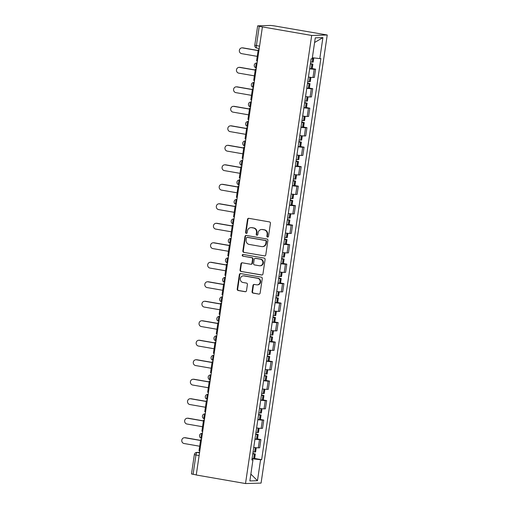 <?xml version="1.0" encoding="UTF-8"?>
<svg xmlns="http://www.w3.org/2000/svg" width="509" height="509" viewBox="0 0 509 509"><rect width="100%" height="100%" fill="white"/><g stroke="black" fill="none" stroke-linecap="round" stroke-linejoin="round"><path stroke-width="0.76" d="M267.575 237.086A0.872 0.814 -91.7 0 0 268.504 236.367L270.432 223.336A1.241 1.158 -91.7 0 0 269.465 221.911L248.837 218.329A1.241 1.158 -91.7 0 0 247.508 219.354L245.586 232.384A0.872 0.814 -91.7 0 0 246.413 233.396A0.872 0.814 -91.7 0 0 247.189 232.664L247.438 230.978A3.977 3.709 -91.7 0 1 251.688 227.688L253.406 227.987A3.977 3.709 -91.7 0 1 256.491 232.549L256.243 234.235A0.872 0.814 -91.7 0 0 257.07 235.247A0.872 0.814 -91.7 0 0 257.847 234.515L258.095 232.829A3.977 3.709 -91.7 0 1 262.345 229.54L264.063 229.839A3.977 3.709 -91.7 0 1 267.149 234.401L266.901 236.087A0.872 0.814 -91.7 0 0 267.575 237.086M252.057 291.657A1.241 1.158 -91.7 0 0 253.018 293.082L258.807 294.087A1.241 1.158 -91.7 0 0 260.131 293.063L262.269 278.588A1.241 1.158 -91.7 0 0 261.308 277.163L240.681 273.581A1.241 1.158 -91.7 0 0 239.351 274.612L237.213 289.08A1.241 1.158 -91.7 0 0 238.18 290.505L245.166 291.721A1.241 1.158 -91.7 0 0 246.496 290.696L247.412 284.499A1.241 1.158 -91.7 0 0 246.445 283.074L242.978 282.476A3.321 3.105 -91.7 0 1 243.366 275.872A3.321 3.105 -91.7 0 1 243.951 275.91L257.529 278.27A3.321 3.105 -91.7 0 1 257.14 284.875A3.321 3.105 -91.7 0 1 256.561 284.83L254.296 284.436A1.241 1.158 -91.7 0 0 252.967 285.466L252.057 291.657L252.509 291.644A1.241 1.158 -91.7 0 0 253.469 293.069L258.807 294.087M245.516 483.55L196.251 474.992L262.415 26.907L311.686 35.458L245.516 483.55L261.072 483.092L327.236 35L273.899 25.825L270.654 25.45L257.821 25.832L259.253 26.264L256.39 45.632A2.532 0.891 99.9 0 0 256.867 48.1A2.532 0.891 99.9 0 0 256.93 48.1L259.227 48.501L256.867 48.1A2.532 2.532 0 0 1 254.793 45.231L259.571 46.185M264.438 255.944A1.241 1.158 -91.7 0 0 265.768 254.92L267.899 240.445A1.241 1.158 -91.7 0 0 266.939 239.02L246.311 235.438A1.241 1.158 -91.7 0 0 244.982 236.462L242.844 250.937A1.241 1.158 -91.7 0 0 243.811 252.362L264.871 255.932L243.811 252.362M265.087 259.514L262.949 273.988A1.241 1.158 -91.7 0 1 261.62 275.019L240.992 271.437A1.241 1.158 -91.7 0 1 240.032 270.012L240.948 263.815A1.241 1.158 -91.7 0 1 242.271 262.79L250.638 264.241A1.241 1.158 -91.7 0 0 251.961 263.217L252.572 259.106A1.241 1.158 -91.7 0 0 251.605 257.681L242.895 256.167A0.872 0.814 -91.7 0 1 242.997 254.436A0.872 0.814 -91.7 0 1 243.149 254.449L264.12 258.088A1.241 1.158 -91.7 0 1 265.087 259.514M196.264 474.903L191.486 473.955L194.343 454.588L195.946 454.982L193.083 474.356M262.415 26.907L259.253 26.264M311.686 35.458L327.236 35M308.429 77.063A5.822 0.388 8.4 0 0 312.984 77.483L314.206 69.237A5.822 0.388 -171.6 0 1 309.65 68.81M314.206 69.237L315.586 69.192L312.227 68.607M312.984 77.483L314.371 77.438L315.586 69.192M309.351 88.102L312.711 88.687L311.323 88.725A5.822 0.388 -171.6 0 1 306.768 88.305M305.553 96.551A5.822 0.388 8.4 0 0 310.108 96.977L311.489 96.933L312.711 88.687M306.469 107.596L309.828 108.182L308.448 108.22A5.822 0.388 -171.6 0 1 303.892 107.8M302.67 116.046A5.822 0.388 8.4 0 0 307.232 116.466L308.613 116.427L309.828 108.182M303.593 127.091L306.952 127.67L305.572 127.714A5.822 0.388 -171.6 0 1 301.01 127.295M299.795 135.54A5.822 0.388 8.4 0 0 304.35 135.96L305.737 135.922L306.952 127.67M300.711 146.579L304.077 147.165L302.69 147.209A5.822 0.388 -171.6 0 1 298.134 146.783M296.919 155.035A5.822 0.388 8.4 0 0 301.474 155.455L302.855 155.41L304.077 147.165M297.835 166.074L301.194 166.659L299.814 166.697A5.822 0.388 -171.6 0 1 295.258 166.278M294.037 174.523A5.822 0.388 8.4 0 0 298.592 174.95L299.979 174.905L301.194 166.659M294.953 185.569L298.319 186.154L296.932 186.192A5.822 0.388 -171.6 0 1 292.376 185.772M291.161 194.018A5.822 0.388 8.4 0 0 295.716 194.438L297.097 194.4L298.319 186.154M292.077 205.063L295.436 205.642L294.056 205.687A5.822 0.388 -171.6 0 1 289.5 205.267M288.279 213.513A5.822 0.388 8.4 0 0 292.834 213.933L294.221 213.895L295.436 205.642M289.201 224.552L292.56 225.137L291.173 225.182A5.822 0.388 -171.6 0 1 286.618 224.755M285.403 233.007A5.822 0.388 8.4 0 0 289.958 233.427L291.339 233.383L292.56 225.137M286.319 244.046L289.678 244.632L288.298 244.67A5.822 0.388 -171.6 0 1 283.742 244.25M282.527 252.496A5.822 0.388 8.4 0 0 287.082 252.922L288.463 252.878L289.678 244.632M283.443 263.541L286.802 264.126L285.422 264.165A5.822 0.388 -171.6 0 1 280.866 263.745M279.645 271.991A5.822 0.388 8.4 0 0 284.2 272.41L285.587 272.372L286.802 264.126M280.561 283.036L283.927 283.615L282.54 283.659A5.822 0.388 -171.6 0 1 277.984 283.239M276.769 291.485A5.822 0.388 8.4 0 0 281.324 291.905L282.705 291.867L283.927 283.615M277.685 302.524L281.044 303.109L279.664 303.154A5.822 0.388 -171.6 0 1 275.108 302.728M273.887 310.98A5.822 0.388 8.4 0 0 278.442 311.4L279.829 311.355L281.044 303.109M274.809 322.019L278.168 322.604L276.781 322.642A5.822 0.388 -171.6 0 1 272.226 322.222M271.011 330.468A5.822 0.388 8.4 0 0 275.566 330.895L276.947 330.85L278.168 322.604M271.927 341.514L275.286 342.099L273.906 342.137A5.822 0.388 -171.6 0 1 269.35 341.717M268.135 349.963A5.822 0.388 8.4 0 0 272.69 350.383L274.071 350.345L275.286 342.099M269.051 361.008L272.41 361.587L271.03 361.632A5.822 0.388 -171.6 0 1 266.468 361.212M265.253 369.458A5.822 0.388 8.4 0 0 269.808 369.878L271.195 369.839L272.41 361.587M266.169 380.497L269.535 381.082L268.148 381.126A5.822 0.388 -171.6 0 1 263.592 380.7M262.377 388.946A5.822 0.388 8.4 0 0 266.932 389.372L268.313 389.328L269.535 381.082M263.293 399.991L266.652 400.577L265.272 400.615A5.822 0.388 -171.6 0 1 260.716 400.195M259.495 408.441A5.822 0.388 8.4 0 0 264.05 408.861L265.437 408.822L266.652 400.577M260.417 419.486L263.777 420.071L262.389 420.11A5.822 0.388 -171.6 0 1 257.834 419.69M256.619 427.935A5.822 0.388 8.4 0 0 261.174 428.355L262.555 428.317L263.777 420.071M257.535 438.981L260.894 439.56L259.514 439.604A5.822 0.388 -171.6 0 1 254.958 439.184M253.737 447.43A5.822 0.388 8.4 0 0 258.292 447.85L259.679 447.812L260.894 439.56M252.07 458.724L260.57 459.716L257.471 480.706L249.855 480.935L252.954 459.939L251.885 459.971L311.12 58.866L312.182 58.834L315.281 37.838L322.903 37.615L319.805 58.605L312.348 57.74M260.57 459.716L261.639 459.684L320.867 58.573L319.805 58.605M254.659 458.469L261.639 459.684M252.954 459.939L251.936 459.633M322.903 37.615L314.594 42.495M250.861 474.089L257.471 480.706M267.957 237.054A0.872 0.814 -91.7 0 1 267.352 236.074L267.6 234.388A3.977 3.709 -91.7 0 0 264.515 229.826L264.063 229.839M261.645 229.489L262.097 229.476A3.977 3.709 -91.7 0 1 262.797 229.527L264.515 229.826M250.988 227.644L251.44 227.625A3.977 3.709 -91.7 0 1 252.14 227.676L253.857 227.975A3.977 3.709 -91.7 0 1 256.943 232.537L256.695 234.223A0.872 0.814 -91.7 0 0 257.299 235.203M248.85 218.329A1.241 1.158 -91.7 0 0 247.966 219.341L246.038 232.371A0.872 0.814 -91.7 0 0 246.642 233.351M246.318 235.438A1.241 1.158 -91.7 0 0 245.44 236.45L243.302 250.924A1.241 1.158 -91.7 0 0 244.263 252.349M266.099 241.514A0.872 0.814 -91.7 0 0 265.424 240.515L247.317 237.372A0.872 0.814 -91.7 0 0 246.388 238.091L246.127 239.873A3.977 3.709 -91.7 0 0 249.213 244.435L261.588 246.579A3.977 3.709 -91.7 0 0 265.838 243.296L266.099 241.514L266.551 241.501A0.872 0.814 -91.7 0 0 265.876 240.502L265.424 240.515M247.469 237.366A0.872 0.814 -91.7 0 1 247.768 237.359L265.876 240.502M262.288 246.63L262.739 246.617A3.977 3.709 -91.7 0 0 266.29 243.283L265.838 243.296M266.551 241.501L266.29 243.283M262.065 275L240.992 271.437M242.284 262.79A1.241 1.158 -91.7 0 0 241.4 263.802L240.483 269.999A1.241 1.158 -91.7 0 0 241.451 271.424M250.854 264.254L251.306 264.241A1.241 1.158 -91.7 0 0 252.419 263.198L253.024 259.094A1.241 1.158 -91.7 0 0 252.057 257.669L242.895 256.167M243.232 254.462A0.872 0.814 -91.7 0 0 243.353 256.154M259.316 265.749A3.321 3.105 -91.7 0 0 262.899 262.689A3.321 3.105 -91.7 0 0 260.29 259.189L255.505 258.356A1.241 1.158 -91.7 0 0 254.176 259.386L253.571 263.49A1.241 1.158 -91.7 0 0 254.532 264.915L259.316 265.749M259.902 265.787L260.353 265.774A3.321 3.105 -91.7 0 0 260.742 259.17L260.29 259.189M255.283 258.343L255.741 258.324A1.241 1.158 -91.7 0 1 255.957 258.343L260.742 259.17M254.303 284.442A1.241 1.158 -91.7 0 0 253.425 285.454L252.509 291.644M257.14 284.875L257.592 284.862A3.321 3.105 -91.7 0 0 257.98 278.258L257.529 278.27M243.366 275.872L243.817 275.859A3.321 3.105 -91.7 0 1 244.403 275.897L257.98 278.258M240.687 273.581A1.241 1.158 -91.7 0 0 239.803 274.599L237.665 289.067A1.241 1.158 -91.7 0 0 238.632 290.493L245.612 291.708M310.407 63.67L310.732 63.892A7.979 0.534 -171.6 0 1 310.375 63.867M241.96 47.865L242.545 47.846A2.914 2.717 88.3 0 1 243.06 47.884L242.469 47.903A2.914 2.717 -91.7 0 0 239.332 50.582A2.914 2.717 -91.7 0 0 241.622 53.649L257.242 56.365M310.356 64.007A9.62 0.649 8.4 0 0 311.928 64.147L312.889 64.134L310.426 63.555M309.682 68.569A9.62 0.649 8.4 0 0 311.253 68.709L312.214 68.696L312.889 64.134M313.805 57.905L313.181 62.136L312.221 62.149A9.62 0.649 -171.6 0 1 310.655 62.009M243.06 47.884L258.108 50.499M257.382 61.004L256.581 60.864L258.222 49.742L259.024 49.882M259.043 49.767L258.222 49.742M242.469 47.903L258.095 50.614M307.531 83.164L307.85 83.387A7.979 0.534 -171.6 0 1 307.5 83.361M239.077 67.36L239.669 67.341A2.914 2.717 88.3 0 1 240.178 67.379L239.593 67.398A2.914 2.717 -91.7 0 0 236.456 70.077A2.914 2.717 -91.7 0 0 238.74 73.143L254.366 75.854M307.481 83.501A9.62 0.649 8.4 0 0 309.046 83.641L310.006 83.629L307.544 83.05M306.806 88.063A9.62 0.649 8.4 0 0 308.378 88.203L309.338 88.184L310.006 83.629M310.935 77.362L310.305 81.625L309.345 81.637A9.62 0.649 -171.6 0 1 307.773 81.504M240.178 67.379L255.232 69.994M254.5 80.498L253.698 80.358L255.346 69.237L256.148 69.377M256.161 69.262L255.346 69.237M239.593 67.398L255.213 70.108M304.649 102.659L304.974 102.882A7.979 0.534 -171.6 0 1 304.624 102.856M236.201 86.854L236.793 86.835A2.914 2.717 88.3 0 1 237.302 86.874L236.71 86.886A2.914 2.717 -91.7 0 0 233.574 89.571A2.914 2.717 -91.7 0 0 235.864 92.638L251.491 95.348M304.598 102.996A9.62 0.649 8.4 0 0 306.17 103.13L307.131 103.117L304.668 102.538M303.93 107.558A9.62 0.649 8.4 0 0 305.495 107.692L306.456 107.679L307.131 103.117M308.053 96.85L307.423 101.119L306.463 101.132A9.62 0.649 -171.6 0 1 304.897 100.998M237.302 86.874L252.356 89.482M251.624 99.993L250.822 99.853L252.464 88.731L253.266 88.871M253.285 88.751L252.464 88.731M236.71 86.886L252.337 89.603M301.773 122.154L302.098 122.376A7.979 0.534 -171.6 0 1 301.742 122.345M233.326 106.343L233.911 106.33A2.914 2.717 88.3 0 1 234.42 106.362L233.835 106.381A2.914 2.717 -91.7 0 0 230.698 109.06A2.914 2.717 -91.7 0 0 232.982 112.126L248.608 114.843M301.722 122.491A9.62 0.649 8.4 0 0 303.294 122.624L304.255 122.612L301.792 122.033M301.048 127.046A9.62 0.649 8.4 0 0 302.62 127.186L303.58 127.174L304.255 122.612M305.177 116.345L304.547 120.614L303.587 120.627A9.62 0.649 -171.6 0 1 302.015 120.487M234.42 106.362L249.474 108.977M248.748 119.481L247.947 119.341L249.588 108.226L250.39 108.36M250.403 108.245L249.588 108.226M233.835 106.381L249.461 109.091M298.891 141.642L299.216 141.865A7.979 0.534 -171.6 0 1 298.866 141.839M230.443 125.838L231.035 125.818A2.914 2.717 88.3 0 1 231.544 125.857L230.952 125.876A2.914 2.717 -91.7 0 0 227.816 128.554A2.914 2.717 -91.7 0 0 230.106 131.621L245.732 134.338M298.847 141.979A9.62 0.649 8.4 0 0 300.412 142.119L301.373 142.106L298.91 141.527M298.172 146.541A9.62 0.649 8.4 0 0 299.737 146.681L300.698 146.668L301.373 142.106M302.301 135.839L301.672 140.109L300.711 140.121A9.62 0.649 -171.6 0 1 299.139 139.981M231.544 125.857L246.598 128.472M245.866 138.976L245.064 138.836L246.706 127.714L247.508 127.854M247.527 127.74L246.706 127.714M230.952 125.876L246.579 128.586M296.015 161.137L296.34 161.359A7.979 0.534 -171.6 0 1 295.983 161.334M227.568 145.332L228.153 145.313A2.914 2.717 88.3 0 1 228.668 145.351L228.077 145.37A2.914 2.717 -91.7 0 0 224.94 148.049A2.914 2.717 -91.7 0 0 227.23 151.116L242.85 153.826M295.964 161.474A9.62 0.649 8.4 0 0 297.536 161.614L298.497 161.601L296.034 161.022M295.29 166.036A9.62 0.649 8.4 0 0 296.862 166.169L297.822 166.157L298.497 161.601M299.419 155.334L298.789 159.597L297.829 159.61A9.62 0.649 -171.6 0 1 296.263 159.476M228.668 145.351L243.716 147.966M242.99 158.471L242.189 158.331L243.83 147.209L244.632 147.349M244.651 147.235L243.83 147.209M228.077 145.37L243.703 148.081M293.139 180.631L293.458 180.854A7.979 0.534 -171.6 0 1 293.108 180.829M224.685 164.827L225.277 164.808A2.914 2.717 88.3 0 1 225.786 164.846L225.201 164.859A2.914 2.717 -91.7 0 0 222.058 167.544A2.914 2.717 -91.7 0 0 224.348 170.61L239.974 173.321M293.089 180.969A9.62 0.649 8.4 0 0 294.654 181.102L295.614 181.089L293.152 180.51M292.414 185.531A9.62 0.649 8.4 0 0 293.986 185.664L294.946 185.651L295.614 181.089M296.543 174.822L295.914 179.092L294.953 179.104A9.62 0.649 -171.6 0 1 293.381 178.971M225.786 164.846L240.84 167.455M240.108 177.965L239.306 177.826L240.954 166.704L241.756 166.844M241.769 166.723L240.954 166.704M225.201 164.859L240.821 167.576M290.257 200.126L290.582 200.349A7.979 0.534 -171.6 0 1 290.232 200.317M221.809 184.315L222.401 184.303A2.914 2.717 88.3 0 1 222.91 184.334L222.318 184.353A2.914 2.717 -91.7 0 0 219.182 187.032A2.914 2.717 -91.7 0 0 221.472 190.099L237.092 192.816M290.206 200.463A9.62 0.649 8.4 0 0 291.778 200.597L292.739 200.584L290.276 200.005M289.532 205.019A9.62 0.649 8.4 0 0 291.103 205.159L292.064 205.146L292.739 200.584M293.661 194.317L293.031 198.586L292.071 198.599A9.62 0.649 -171.6 0 1 290.505 198.459M222.91 184.334L237.964 186.949M237.232 197.454L236.43 197.314L238.072 186.199L238.874 186.332M238.893 186.218L238.072 186.199M222.318 184.353L237.945 187.064M287.381 219.614L287.706 219.837A7.979 0.534 -171.6 0 1 287.35 219.812M218.927 203.81L219.519 203.791A2.914 2.717 88.3 0 1 220.028 203.829L219.443 203.848A2.914 2.717 -91.7 0 0 216.306 206.527A2.914 2.717 -91.7 0 0 218.59 209.593L234.216 212.31M287.331 219.952A9.62 0.649 8.4 0 0 288.902 220.092L289.863 220.079L287.394 219.5M286.656 224.514A9.62 0.649 8.4 0 0 288.228 224.654L289.188 224.641L289.863 220.079M290.785 213.812L290.155 218.081L289.195 218.094A9.62 0.649 -171.6 0 1 287.623 217.954M220.028 203.829L235.082 206.444M234.356 216.949L233.555 216.809L235.196 205.687L235.998 205.827M236.011 205.712L235.196 205.687M219.443 203.848L235.063 206.559M284.499 239.109L284.824 239.332A7.979 0.534 -171.6 0 1 284.474 239.306M216.051 223.305L216.643 223.286A2.914 2.717 88.3 0 1 217.152 223.324L216.56 223.343A2.914 2.717 -91.7 0 0 213.424 226.021A2.914 2.717 -91.7 0 0 215.714 229.088L231.341 231.799M284.448 239.446A9.62 0.649 8.4 0 0 286.02 239.586L286.981 239.574L284.518 238.995M283.78 244.008A9.62 0.649 8.4 0 0 285.345 244.142L286.306 244.129L286.981 239.574M287.909 233.307L287.28 237.569L286.319 237.582A9.62 0.649 -171.6 0 1 284.747 237.448M217.152 223.324L232.206 225.939M231.474 236.443L230.672 236.303L232.314 225.182L233.116 225.322M233.135 225.207L232.314 225.182M216.56 223.343L232.187 226.053M281.623 258.604L281.948 258.827A7.979 0.534 -171.6 0 1 281.592 258.801M213.176 242.799L213.761 242.78A2.914 2.717 88.3 0 1 214.276 242.818L213.685 242.831A2.914 2.717 -91.7 0 0 210.548 245.516A2.914 2.717 -91.7 0 0 212.838 248.583L228.458 251.293M281.572 258.941A9.62 0.649 8.4 0 0 283.144 259.075L284.105 259.062L281.642 258.483M280.898 263.503A9.62 0.649 8.4 0 0 282.47 263.637L283.43 263.624L284.105 259.062M285.027 252.795L284.397 257.064L283.437 257.077A9.62 0.649 -171.6 0 1 281.865 256.943M214.276 242.818L229.324 245.427M228.598 255.938L227.797 255.798L229.438 244.676L230.24 244.816M230.259 244.695L229.438 244.676M213.685 242.831L229.311 245.548M278.741 278.099L279.066 278.321A7.979 0.534 -171.6 0 1 278.716 278.289M210.293 262.288L210.885 262.275A2.914 2.717 88.3 0 1 211.394 262.307L210.802 262.326A2.914 2.717 -91.7 0 0 207.666 265.004A2.914 2.717 -91.7 0 0 209.956 268.071L225.582 270.788M278.697 278.436A9.62 0.649 8.4 0 0 280.262 278.569L281.222 278.557L278.76 277.978M278.022 282.991A9.62 0.649 8.4 0 0 279.587 283.131L280.548 283.119L281.222 278.557M282.151 272.29L281.522 276.559L280.561 276.572A9.62 0.649 -171.6 0 1 278.989 276.432M211.394 262.307L226.448 264.922M225.716 275.426L224.914 275.286L226.556 264.171L227.358 264.305M227.377 264.19L226.556 264.171M210.802 262.326L226.429 265.036M275.865 297.587L276.19 297.81A7.979 0.534 -171.6 0 1 275.84 297.784M207.417 281.782L208.003 281.763A2.914 2.717 88.3 0 1 208.518 281.801L207.927 281.821A2.914 2.717 -91.7 0 0 204.79 284.499A2.914 2.717 -91.7 0 0 207.08 287.566L222.7 290.283M275.814 297.924A9.62 0.649 8.4 0 0 277.386 298.064L278.347 298.051L275.884 297.472M275.14 302.486A9.62 0.649 8.4 0 0 276.711 302.626L277.672 302.613L278.347 298.051M279.269 291.784L278.639 296.053L277.679 296.066A9.62 0.649 -171.6 0 1 276.113 295.926M208.518 281.801L223.572 284.416M222.84 294.921L222.039 294.781L223.68 283.659L224.482 283.799M224.501 283.685L223.68 283.659M207.927 281.821L223.553 284.531M272.989 317.082L273.308 317.304A7.979 0.534 -171.6 0 1 272.958 317.279M204.535 301.277L205.127 301.258A2.914 2.717 88.3 0 1 205.636 301.296L205.051 301.315A2.914 2.717 -91.7 0 0 201.914 303.994A2.914 2.717 -91.7 0 0 204.198 307.061L219.824 309.771M272.939 317.419A9.62 0.649 8.4 0 0 274.51 317.559L275.464 317.546L273.002 316.967M272.264 321.981A9.62 0.649 8.4 0 0 273.836 322.114L274.796 322.102L275.464 317.546M276.393 311.279L275.763 315.542L274.803 315.555A9.62 0.649 -171.6 0 1 273.231 315.421M205.636 301.296L220.69 303.911M219.964 314.416L219.156 314.276L220.804 303.154L221.606 303.294M221.619 303.179L220.804 303.154M205.051 301.315L220.671 304.026M270.107 336.576L270.432 336.799A7.979 0.534 -171.6 0 1 270.082 336.773M201.659 320.772L202.251 320.753A2.914 2.717 88.3 0 1 202.76 320.791L202.168 320.804A2.914 2.717 -91.7 0 0 199.032 323.489A2.914 2.717 -91.7 0 0 201.322 326.555L216.949 329.266M270.056 336.913A9.62 0.649 8.4 0 0 271.628 337.047L272.589 337.034L270.126 336.455M269.388 341.475A9.62 0.649 8.4 0 0 270.953 341.609L271.914 341.596L272.589 337.034M273.518 330.767L272.881 335.037L271.921 335.049A9.62 0.649 -171.6 0 1 270.355 334.916M202.76 320.791L217.814 323.4M217.082 333.91L216.28 333.77L217.922 322.649L218.724 322.789M218.743 322.668L217.922 322.649M202.168 320.804L217.795 323.52M267.231 356.071L267.556 356.294A7.979 0.534 -171.6 0 1 267.2 356.262M198.784 340.26L199.369 340.247A2.914 2.717 88.3 0 1 199.878 340.279L199.293 340.298A2.914 2.717 -91.7 0 0 196.156 342.977A2.914 2.717 -91.7 0 0 198.44 346.044L214.066 348.76M267.18 356.408A9.62 0.649 8.4 0 0 268.752 356.542L269.713 356.529L267.25 355.95M266.506 360.964A9.62 0.649 8.4 0 0 268.078 361.104L269.038 361.091L269.713 356.529M270.635 350.262L270.005 354.531L269.045 354.544A9.62 0.649 -171.6 0 1 267.473 354.404M199.878 340.279L214.932 342.894M214.206 353.399L213.405 353.259L215.046 342.143L215.848 342.277M215.867 342.163L215.046 342.143M199.293 340.298L214.919 343.009M264.349 375.559L264.674 375.782A7.979 0.534 -171.6 0 1 264.324 375.757M195.901 359.755L196.493 359.736A2.914 2.717 88.3 0 1 197.002 359.774L196.41 359.793A2.914 2.717 -91.7 0 0 193.274 362.472A2.914 2.717 -91.7 0 0 195.564 365.538L211.19 368.255M264.305 375.896A9.62 0.649 8.4 0 0 265.87 376.036L266.831 376.024L264.368 375.445M263.63 380.458A9.62 0.649 8.4 0 0 265.195 380.598L266.156 380.586L266.831 376.024M267.759 369.757L267.13 374.026L266.169 374.039A9.62 0.649 -171.6 0 1 264.597 373.899M197.002 359.774L212.056 362.389M211.324 372.893L210.522 372.753L212.164 361.632L212.966 361.772M212.985 361.657L212.164 361.632M196.41 359.793L212.037 362.503M261.473 395.054L261.798 395.277A7.979 0.534 -171.6 0 1 261.441 395.251M193.026 379.25L193.611 379.23A2.914 2.717 88.3 0 1 194.126 379.269L193.535 379.288A2.914 2.717 -91.7 0 0 190.398 381.966A2.914 2.717 -91.7 0 0 192.688 385.033L208.308 387.743M261.422 395.391A9.62 0.649 8.4 0 0 262.994 395.531L263.955 395.518L261.492 394.939M260.748 399.953A9.62 0.649 8.4 0 0 262.32 400.087L263.28 400.074L263.955 395.518M264.877 389.251L264.247 393.514L263.287 393.527A9.62 0.649 -171.6 0 1 261.721 393.393M194.126 379.269L209.174 381.884M208.448 392.388L207.647 392.248L209.288 381.126L210.09 381.266M210.109 381.152L209.288 381.126M193.535 379.288L209.161 381.998M258.597 414.549L258.916 414.771A7.979 0.534 -171.6 0 1 258.566 414.746M190.143 398.744L190.735 398.725A2.914 2.717 88.3 0 1 191.244 398.763L190.659 398.776A2.914 2.717 -91.7 0 0 187.516 401.461A2.914 2.717 -91.7 0 0 189.806 404.528L205.432 407.238M258.547 414.886A9.62 0.649 8.4 0 0 260.112 415.02L261.072 415.007L258.61 414.428M257.872 419.448A9.62 0.649 8.4 0 0 259.444 419.581L260.404 419.569L261.072 415.007M262.001 408.74L261.372 413.009L260.411 413.022A9.62 0.649 -171.6 0 1 258.839 412.888M191.244 398.763L206.298 401.372M205.566 411.883L204.764 411.743L206.412 400.621L207.214 400.761M207.227 400.64L206.412 400.621M190.659 398.776L206.279 401.493M255.715 434.043L256.04 434.266A7.979 0.534 -171.6 0 1 255.69 434.234M187.267 418.233L187.859 418.22A2.914 2.717 88.3 0 1 188.368 418.252L187.776 418.271A2.914 2.717 -91.7 0 0 184.64 420.949A2.914 2.717 -91.7 0 0 186.93 424.016L202.55 426.733M255.664 434.381A9.62 0.649 8.4 0 0 257.236 434.514L258.197 434.501L255.734 433.923M254.99 438.936A9.62 0.649 8.4 0 0 256.561 439.076L257.522 439.063L258.197 434.501M259.119 428.234L258.489 432.504L257.529 432.516A9.62 0.649 -171.6 0 1 255.963 432.376M188.368 418.252L203.422 420.867M202.69 431.371L201.888 431.231L203.53 420.116L204.332 420.249M204.351 420.135L203.53 420.116M187.776 418.271L203.403 420.981M252.839 453.532L253.164 453.754A7.979 0.534 -171.6 0 1 252.808 453.729M184.392 437.727L184.977 437.708A2.914 2.717 88.3 0 1 185.486 437.746L184.901 437.765A2.914 2.717 -91.7 0 0 181.764 440.444A2.914 2.717 -91.7 0 0 184.048 443.511L199.674 446.228M252.788 453.869A9.62 0.649 8.4 0 0 254.36 454.009L255.321 453.996L252.852 453.417M252.114 458.431A9.62 0.649 8.4 0 0 253.686 458.571L254.646 458.558L255.321 453.996M256.243 447.729L255.613 451.998L254.653 452.011A9.62 0.649 -171.6 0 1 253.081 451.871M185.486 437.746L200.54 440.361M199.814 450.866L199.013 450.726L200.654 439.604L201.456 439.744M201.469 439.63L200.654 439.604M184.901 437.765L200.521 440.476M199.585 452.386L197.218 452.456A2.532 0.891 99.9 0 0 195.946 454.982L199.121 455.536M199.515 452.857L197.218 452.456A2.532 2.367 88.3 0 0 196.773 452.425A2.532 2.532 0 0 0 194.343 454.588M261.174 428.355L262.389 420.11M264.05 408.861L265.272 400.615M266.932 389.372L268.148 381.126M269.808 369.878L271.03 361.632M272.69 350.383L273.906 342.137M275.566 330.895L276.781 322.642M278.442 311.4L279.664 303.154M281.324 291.905L282.54 283.659M284.2 272.41L285.422 264.165M287.082 252.922L288.298 244.67M289.958 233.427L291.173 225.182M292.834 213.933L294.056 205.687M295.716 194.438L296.932 186.192M298.592 174.95L299.814 166.697M301.474 155.455L302.69 147.209M304.35 135.96L305.572 127.714M307.232 116.466L308.448 108.22M310.108 96.977L311.323 88.725M258.292 447.85L259.514 439.604M257.083 63.008A2.532 0.891 99.9 0 0 255.855 65.489A2.532 0.891 99.9 0 0 256.32 67.996A2.532 0.891 99.9 0 0 256.351 68.002L256.32 67.996A2.532 2.532 0 0 1 256.682 62.97A2.532 2.367 88.3 0 1 257.09 62.995M254.207 82.503A2.532 0.891 99.9 0 0 252.973 84.984A2.532 0.891 99.9 0 0 253.444 87.491A2.532 0.891 99.9 0 0 253.469 87.491L253.444 87.491A2.532 2.532 0 0 1 253.8 82.464A2.532 2.367 88.3 0 1 254.207 82.49M251.331 101.991A2.532 0.891 99.9 0 0 250.097 104.479A2.532 0.891 99.9 0 0 250.562 106.985A2.532 0.891 99.9 0 0 250.593 106.985L250.562 106.985A2.532 2.532 0 0 1 250.924 101.959A2.532 2.367 88.3 0 1 251.331 101.985M248.449 121.486A2.532 0.891 99.9 0 0 247.215 123.973A2.532 0.891 99.9 0 0 247.686 126.474A2.532 0.891 99.9 0 0 247.711 126.48L247.686 126.474A2.532 2.532 0 0 1 248.042 121.454A2.532 2.367 88.3 0 1 248.449 121.479M245.573 140.98A2.532 0.891 99.9 0 0 244.339 143.462A2.532 0.891 99.9 0 0 244.81 145.968A2.532 0.891 99.9 0 0 244.835 145.975L244.81 145.968A2.532 2.532 0 0 1 245.166 140.942A2.532 2.367 88.3 0 1 245.573 140.968M242.691 160.475A2.532 0.891 99.9 0 0 241.463 162.956A2.532 0.891 99.9 0 0 241.928 165.463A2.532 0.891 99.9 0 0 241.953 165.463L241.928 165.463A2.532 2.532 0 0 1 242.29 160.437A2.532 2.367 88.3 0 1 242.698 160.462M239.815 179.963A2.532 0.891 99.9 0 0 238.581 182.451A2.532 0.891 99.9 0 0 239.052 184.958A2.532 0.891 99.9 0 0 239.077 184.958L239.052 184.958A2.532 2.532 0 0 1 239.408 179.931A2.532 2.367 88.3 0 1 239.815 179.957M236.939 199.458A2.532 0.891 99.9 0 0 235.705 201.946A2.532 0.891 99.9 0 0 236.17 204.446A2.532 0.891 99.9 0 0 236.201 204.453L236.17 204.446A2.532 2.532 0 0 1 236.532 199.426A2.532 2.367 88.3 0 1 236.939 199.452M234.057 218.953A2.532 0.891 99.9 0 0 232.823 221.434A2.532 0.891 99.9 0 0 233.294 223.941A2.532 0.891 99.9 0 0 233.319 223.947L233.294 223.941A2.532 2.532 0 0 1 233.65 218.915A2.532 2.367 88.3 0 1 234.057 218.94M231.181 238.447A2.532 0.891 99.9 0 0 229.947 240.929A2.532 0.891 99.9 0 0 230.418 243.436A2.532 0.891 99.9 0 0 230.443 243.436L230.418 243.436A2.532 2.532 0 0 1 230.774 238.409A2.532 2.367 88.3 0 1 231.181 238.435M228.299 257.936A2.532 0.891 99.9 0 0 227.071 260.423A2.532 0.891 99.9 0 0 227.536 262.93A2.532 0.891 99.9 0 0 227.561 262.93L227.536 262.93A2.532 2.532 0 0 1 227.892 257.904A2.532 2.367 88.3 0 1 228.306 257.929M225.423 277.43A2.532 0.891 99.9 0 0 224.189 279.918A2.532 0.891 99.9 0 0 224.66 282.419A2.532 0.891 99.9 0 0 224.685 282.425L224.66 282.419A2.532 2.532 0 0 1 225.016 277.399A2.532 2.367 88.3 0 1 225.423 277.424M222.541 296.925A2.532 0.891 99.9 0 0 221.313 299.407A2.532 0.891 99.9 0 0 221.778 301.913A2.532 0.891 99.9 0 0 221.809 301.92L221.778 301.913A2.532 2.532 0 0 1 222.14 296.887A2.532 2.367 88.3 0 1 222.548 296.912M219.665 316.413A2.532 0.891 99.9 0 0 218.431 318.901A2.532 0.891 99.9 0 0 218.902 321.408A2.532 0.891 99.9 0 0 218.927 321.408L218.902 321.408A2.532 2.532 0 0 1 219.258 316.382A2.532 2.367 88.3 0 1 219.665 316.407M216.789 335.908A2.532 0.891 99.9 0 0 215.555 338.396A2.532 0.891 99.9 0 0 216.02 340.903A2.532 0.891 99.9 0 0 216.051 340.903L216.02 340.903A2.532 2.532 0 0 1 216.382 335.876A2.532 2.367 88.3 0 1 216.789 335.902M213.907 355.403A2.532 0.891 99.9 0 0 212.679 357.891A2.532 0.891 99.9 0 0 213.144 360.391A2.532 0.891 99.9 0 0 213.169 360.397L213.144 360.391A2.532 2.532 0 0 1 213.5 355.365A2.532 2.367 88.3 0 1 213.907 355.397M211.031 374.898A2.532 0.891 99.9 0 0 209.797 377.379A2.532 0.891 99.9 0 0 210.268 379.886A2.532 0.891 99.9 0 0 210.293 379.892L210.268 379.886A2.532 2.532 0 0 1 210.624 374.859A2.532 2.367 88.3 0 1 211.031 374.885M208.149 394.386A2.532 0.891 99.9 0 0 206.921 396.874A2.532 0.891 99.9 0 0 207.386 399.38A2.532 0.891 99.9 0 0 207.411 399.38L207.386 399.38A2.532 2.532 0 0 1 207.748 394.354A2.532 2.367 88.3 0 1 208.156 394.38M205.273 413.881A2.532 0.891 99.9 0 0 204.039 416.368A2.532 0.891 99.9 0 0 204.51 418.875A2.532 0.891 99.9 0 0 204.535 418.875L204.51 418.875A2.532 2.532 0 0 1 204.866 413.849A2.532 2.367 88.3 0 1 205.273 413.874M202.397 433.375A2.532 0.891 99.9 0 0 201.163 435.857A2.532 0.891 99.9 0 0 201.628 438.364A2.532 0.891 99.9 0 0 201.659 438.37L201.628 438.364A2.532 2.532 0 0 1 201.99 433.337A2.532 2.367 88.3 0 1 202.397 433.369M267.6 234.388L267.149 234.401M262.797 229.527L262.345 229.54M256.695 234.223L256.243 234.235M256.943 232.537L256.491 232.549M253.857 227.975L253.406 227.987M252.14 227.676L251.688 227.688M246.038 232.371L245.586 232.384M247.966 219.341L247.508 219.354M267.352 236.074L266.901 236.087M243.302 250.924L242.844 250.937M245.44 236.45L244.982 236.462M247.768 237.359L247.317 237.372M262.059 275.006L261.62 275.019M240.483 269.999L240.032 270.012M241.4 263.802L240.948 263.815M252.419 263.198L251.961 263.217M253.024 259.094L252.572 259.106M252.057 257.669L251.605 257.681M255.957 258.343L255.505 258.356M253.425 285.454L252.967 285.466M244.403 275.897L243.951 275.91M245.605 291.708L245.166 291.721M238.632 290.493L238.18 290.505M237.665 289.067L237.213 289.08M239.803 274.599L239.351 274.612M253.469 293.069L253.018 293.082M311.374 68.715L312.049 64.153M312.341 62.155L312.984 57.81M312.221 62.149L312.863 57.797M311.253 68.709L311.928 64.147M308.499 88.21L309.173 83.648M309.466 81.65L310.115 77.273M309.345 81.637L309.994 77.26M308.378 88.203L309.046 83.641M305.616 107.704L306.291 103.142M306.59 101.145L307.232 96.767M306.463 101.132L307.112 96.748M305.495 107.692L306.17 103.13M302.74 127.193L303.415 122.637M303.708 120.633L304.357 116.256M303.587 120.627L304.236 116.243M302.62 127.186L303.294 122.624M299.865 146.687L300.533 142.126M300.832 140.128L301.474 135.75M300.711 140.121L301.353 135.738M299.737 146.681L300.412 142.119M296.982 166.182L297.657 161.62M297.95 159.622L298.598 155.245M297.829 159.61L298.478 155.232M296.862 166.169L297.536 161.614M294.107 185.677L294.781 181.115M295.074 179.117L295.723 174.74M294.953 179.104L295.602 174.721M293.986 185.664L294.654 181.102M291.224 205.165L291.899 200.61M292.198 198.605L292.84 194.228M292.071 198.599L292.72 194.215M291.103 205.159L291.778 200.597M288.349 224.66L289.023 220.098M289.316 218.1L289.965 213.723M289.195 218.094L289.844 213.71M288.228 224.654L288.902 220.092M285.466 244.155L286.141 239.593M286.44 237.595L287.082 233.217M286.319 237.582L286.961 233.205M285.345 244.142L286.02 239.586M282.59 263.649L283.265 259.087M283.558 257.09L284.207 252.712M283.437 257.077L284.086 252.693M282.47 263.637L283.144 259.075M279.715 283.138L280.389 278.582M280.682 276.578L281.324 272.2M280.561 276.572L281.203 272.188M279.587 283.131L280.262 278.569M276.832 302.632L277.507 298.07M277.799 296.073L278.448 291.695M277.679 296.066L278.328 291.682M276.711 302.626L277.386 298.064M273.957 322.127L274.631 317.565M274.924 315.567L275.573 311.19M274.803 315.555L275.452 311.177M273.836 322.114L274.51 317.559M271.074 341.622L271.749 337.06M272.048 335.062L272.69 330.685M271.921 335.049L272.57 330.665M270.953 341.609L271.628 337.047M268.198 361.11L268.873 356.548M269.166 354.55L269.815 350.173M269.045 354.544L269.694 350.16M268.078 361.104L268.752 356.542M265.323 380.605L265.991 376.043M266.29 374.045L266.932 369.668M266.169 374.039L266.811 369.655M265.195 380.598L265.87 376.036M262.44 400.099L263.115 395.538M263.407 393.54L264.056 389.162M263.287 393.527L263.936 389.15M262.32 400.087L262.994 395.531M259.565 419.594L260.239 415.032M260.532 413.028L261.181 408.657M260.411 413.022L261.06 408.638M259.444 419.581L260.112 415.02M256.682 439.082L257.357 434.521M257.656 432.523L258.298 428.145M257.529 432.516L258.178 428.133M256.561 439.076L257.236 434.514M253.806 458.577L254.481 454.015M254.774 452.017L255.423 447.64M254.653 452.011L255.302 447.627M253.686 458.571L254.36 454.009M257.096 62.957L256.682 62.97M254.214 82.452L253.8 82.464M251.338 101.946L250.924 101.959M248.456 121.441L248.042 121.454M245.58 140.929L245.166 140.942M242.698 160.424L242.29 160.437M239.822 179.919L239.408 179.931M236.946 199.413L236.532 199.426M234.064 218.902L233.65 218.915M231.188 238.397L230.774 238.409M228.306 257.891L227.892 257.904M225.43 277.386L225.016 277.399M222.554 296.874L222.14 296.887M219.672 316.369L219.258 316.382M216.796 335.864L216.382 335.876M213.914 355.358L213.5 355.365M211.038 374.847L210.624 374.859M208.156 394.341L207.748 394.354M205.28 413.836L204.866 413.849M202.404 433.331L201.99 433.337M196.773 452.425L199.592 452.342M254.793 45.231L257.656 25.864M247.616 237.347L247.164 237.359"/></g></svg>
